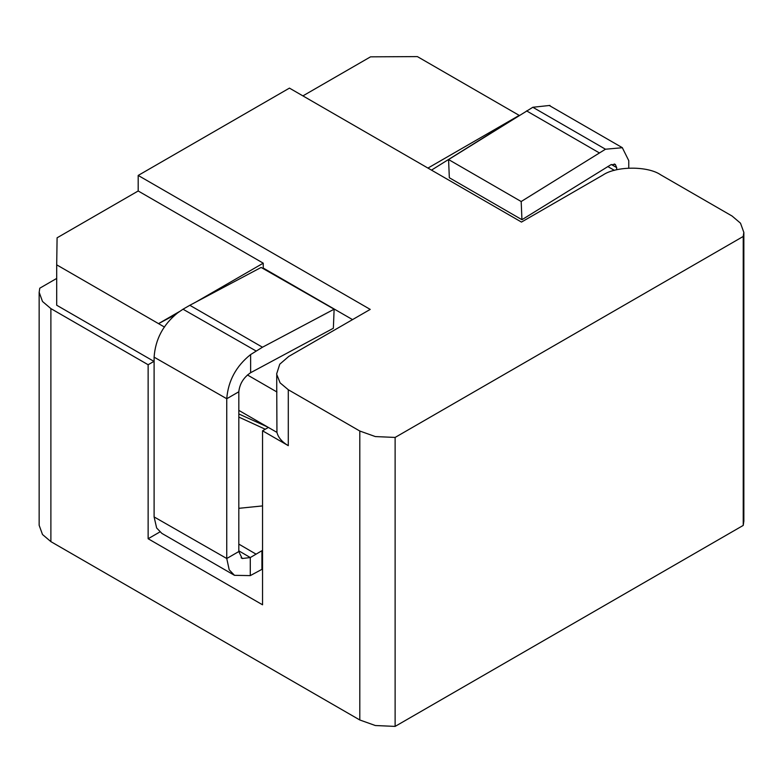 <?xml version="1.0" encoding="UTF-8"?>
<svg xmlns="http://www.w3.org/2000/svg" width="783" height="783" viewBox="0 0 783 783"><rect width="100%" height="100%" fill="white"/><g stroke="black" fill="none" stroke-linecap="round" stroke-linejoin="round"><path stroke-width="1.17" d="M39.179 525.344L42.497 534.505L50.885 541.63L359.798 719.978L375.341 725.528L395.121 726.399L743.233 525.413L743.821 521.302M352.536 319.611L263.245 268.06L263.245 263.176L138.19 190.983L57.09 237.807L56.699 264.84L158.528 323.633L175.588 314.58M263.245 263.176L195.877 302.072M179.248 311.673L158.528 323.633L164.528 327.098M288.77 356.422L370.222 309.402L138.19 175.441L289.446 88.117L521.478 222.078L602.92 175.059C616.035 166.006 647.756 165.859 660.607 174.775L732.115 216.059L740.503 223.184L743.821 232.345L743.233 236.456L395.121 437.433L375.341 436.571L359.798 431.022L288.291 389.738L280.108 382.877L276.605 374.068L279.766 364.183L288.77 356.422M431.492 170.126L519.217 115.395L427.949 168.081M519.286 115.434L417.388 56.601L370.545 56.836L302.904 95.888M56.699 264.84L56.699 305.233L153.948 361.384L148.134 364.741L50.885 308.6L42.497 301.475L39.179 292.304L39.767 288.203L56.699 278.425M138.19 190.983L138.19 175.441M276.732 387.027L276.947 432.392L238.825 410.38M276.947 391.999L247.438 374.969M288.291 389.738L288.291 445.664C282.007 441.964 278.229 437.55 276.947 432.392M288.291 445.664L262.55 430.797L262.55 604.799L148.134 538.743L148.134 364.741M395.121 726.399L395.121 437.433M743.233 525.413L743.233 236.456M614.41 170.361L607.784 166.534M262.706 268.344L263.245 268.06M262.55 430.797L268.363 427.44M159.771 532.019L148.134 538.743M250.638 372.688C243.621 377.445 239.676 383.807 238.805 391.774L226.747 398.743C228.176 380.812 236.143 366.082 250.629 354.552L250.638 372.698L333.362 328.263L334.126 309.197L262.471 347.221L189.829 305.282L261.131 267.443L334.126 309.197M238.805 551.545L242.182 558.514L250.286 557.555L261.923 550.713L261.923 569.349L250.286 575.613L234.489 575.329L229.213 569.818L226.747 558.514L238.815 551.545L238.825 391.764M154.104 516.927L226.747 558.504L226.747 398.733L154.104 357.156L154.104 516.927L156.639 527.977L161.846 533.37L234.489 575.329M250.286 575.622L250.286 557.545L238.825 550.85M256.11 554.178L238.825 544.107M183.016 309.207L177.633 312.887C163.207 324.524 155.367 339.284 154.104 357.156M262.471 347.221L250.629 354.562M256.012 350.95L183.016 309.216L189.829 305.282M261.972 569.378L262.55 569.035M449.334 177.741L448.571 159.556L521.184 201.525L521.948 219.71L449.334 177.741M616.681 169.774L616.681 167.591L615.281 164.401L610.848 164.763L521.948 219.71M628.759 168.1L628.759 160.623L622.328 147.723L605.484 149.22L521.184 201.525M616.681 167.591L611.337 164.508M549.969 105.421L532.832 107.271L448.571 159.556M238.825 508.324L262.55 505.916M238.825 413.962L267.678 427.038M262.55 550.361L261.933 550.723M599.23 152.832L526.577 110.883M238.825 417.075L265.261 429.231M50.885 308.6L50.885 541.63M359.798 431.022L359.798 719.978M532.832 107.271L605.484 149.22M276.732 389.689L276.732 375.38M743.85 521.302L743.85 232.345M39.15 525.344L39.15 292.304M242.231 558.436L241.086 557.77M549.754 105.774L622.407 147.723M615.203 164.528L614.254 163.98"/></g></svg>
